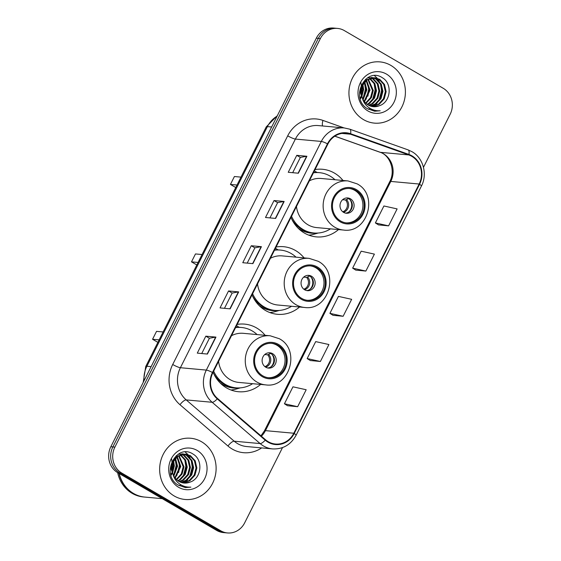 <?xml version="1.0" encoding="UTF-8"?>
<svg xmlns="http://www.w3.org/2000/svg" width="561" height="561" viewBox="0 0 561 561"><rect width="100%" height="100%" fill="white"/><g stroke="black" fill="none" stroke-linecap="round" stroke-linejoin="round"><path stroke-width="0.84" d="M265.129 335.317A33.941 31.15 95.2 0 0 256.622 327.968A33.941 31.15 95.2 0 0 244.652 324.118A33.941 31.15 95.2 0 0 237.17 324.412M213.103 372.259A33.941 31.15 95.2 0 0 226.497 387.868A33.941 31.15 95.2 0 0 238.467 391.725A33.941 31.15 95.2 0 0 260.634 384.425M239.112 327.301A33.941 31.15 95.2 0 0 237.373 326.207A33.941 31.15 95.2 0 0 236.511 325.724M304.069 257.899A33.941 31.15 95.2 0 0 295.563 250.55A33.941 31.15 95.2 0 0 283.593 246.7A33.941 31.15 95.2 0 0 276.103 246.994M252.043 294.841A33.941 31.15 95.2 0 0 265.437 310.45A33.941 31.15 95.2 0 0 277.407 314.3A33.941 31.15 95.2 0 0 299.574 307.007M278.053 249.883A33.941 31.15 95.2 0 0 276.314 248.789A33.941 31.15 95.2 0 0 275.451 248.306M343.002 180.474A33.941 31.15 95.2 0 0 334.503 173.132A33.941 31.15 95.2 0 0 322.533 169.275A33.941 31.15 95.2 0 0 315.044 169.576M290.984 217.416A33.941 31.15 95.2 0 0 304.378 233.032A33.941 31.15 95.2 0 0 316.348 236.882A33.941 31.15 95.2 0 0 338.514 229.582M316.986 172.465A33.941 31.15 95.2 0 0 315.254 171.371A33.941 31.15 95.2 0 0 314.384 170.881M423.485 167.304L450.16 114.262A19.214 17.636 95.2 0 0 443.239 88.294L344.356 30.603A19.214 17.636 95.2 0 0 337.582 28.422L333.529 28.05A19.214 17.636 95.2 0 0 316.327 38.169L110.84 446.738A19.214 17.636 95.2 0 0 117.761 472.706L216.644 530.397A19.214 17.636 95.2 0 0 223.418 532.578L225.445 532.768A19.214 17.636 95.2 0 1 218.671 530.587A19.214 17.636 95.2 0 0 225.445 532.768L227.471 532.95A19.214 17.636 95.2 0 0 244.673 522.831L282.513 447.601M335.555 28.232A19.214 17.636 95.2 0 0 318.353 38.351L112.866 446.928A19.214 17.636 95.2 0 0 119.788 472.895L218.671 530.587L119.788 472.895A19.214 17.636 95.2 0 1 112.866 446.928L318.353 38.351A19.214 17.636 95.2 0 1 335.555 28.232M390.814 65.378A30.743 28.211 95.2 0 0 379.972 61.892A30.743 28.211 95.2 0 0 350.211 83.834A30.743 28.211 95.2 0 0 363.528 119.633A30.743 28.211 95.2 0 0 374.369 123.118A30.743 28.211 95.2 0 0 404.13 101.176A30.743 28.211 95.2 0 0 390.814 65.378A30.743 28.211 95.2 0 0 379.972 61.892A30.743 28.211 95.2 0 0 350.211 83.834A30.743 28.211 95.2 0 0 363.528 119.633A30.743 28.211 95.2 0 0 374.369 123.118A30.743 28.211 95.2 0 0 404.13 101.176A30.743 28.211 95.2 0 0 390.814 65.378M201.525 441.738A30.743 28.211 95.2 0 0 190.684 438.253A30.743 28.211 95.2 0 0 160.923 460.195A30.743 28.211 95.2 0 0 174.24 495.994A30.743 28.211 95.2 0 0 185.081 499.479A30.743 28.211 95.2 0 0 214.842 477.537A30.743 28.211 95.2 0 0 201.525 441.738A30.743 28.211 95.2 0 0 190.684 438.253A30.743 28.211 95.2 0 0 160.923 460.195A30.743 28.211 95.2 0 0 174.24 495.994A30.743 28.211 95.2 0 0 185.081 499.479A30.743 28.211 95.2 0 0 214.842 477.537A30.743 28.211 95.2 0 0 201.525 441.738M411.767 156.33A20.498 18.808 -84.8 0 1 419.151 184.029L293.81 433.239A20.498 18.808 -84.8 0 1 275.465 444.032A20.498 18.808 -84.8 0 1 265.514 439.761L217.535 398.471A20.498 18.808 -84.8 0 1 212.878 372.714L327.869 144.072A20.498 18.808 -84.8 0 1 346.221 133.28A20.498 18.808 -84.8 0 1 350.45 134.205L408.766 154.934A20.498 18.808 -84.8 0 1 411.767 156.33M411.991 155.874A21.009 19.277 95.2 0 0 408.92 154.443L350.597 133.721A21.009 19.277 95.2 0 0 327.463 143.833L212.465 372.476A21.009 19.277 95.2 0 0 217.24 398.871L265.22 440.168A21.009 19.277 95.2 0 0 294.223 433.478L419.565 184.267A21.009 19.277 95.2 0 0 411.991 155.874M287.541 405.722L297.653 406.697L306.18 389.741L292.961 386.817L284.434 403.766L287.618 405.778M310.275 360.52L320.387 361.487L328.914 344.531L315.696 341.607L307.169 358.563L310.359 360.569M378.493 224.891L388.598 225.859L397.125 208.909L383.913 205.978L375.386 222.934L378.57 224.94M355.751 270.1L365.863 271.068L374.39 254.112L361.172 251.188L352.645 268.144L355.835 270.15M333.017 315.31L343.129 316.278L351.649 299.322L338.437 296.397L329.91 313.354L333.094 315.359M337.582 28.422A19.214 17.636 95.2 0 0 320.38 38.541L114.893 447.11A19.214 17.636 95.2 0 0 121.814 473.077L220.697 530.769A19.214 17.636 95.2 0 0 227.471 532.95M207.423 354.054L197.29 353.121L205.817 336.172L215.95 337.098L207.423 354.054M275.633 218.425L265.5 217.5L274.027 200.543L284.161 201.469L275.633 218.425M298.375 173.216L288.242 172.29L296.769 155.334L306.895 156.267L298.375 173.216M230.157 308.845L220.031 307.919L228.551 290.963L238.684 291.888L230.157 308.845M252.899 263.635L242.766 262.709L251.293 245.753L261.426 246.679L252.899 263.635M251.293 245.753L254.883 247.85M247.205 263.116L254.89 247.829L261.131 246.686A5.126 0.799 26.7 0 1 261.426 246.679M228.551 290.963L232.149 293.059L238.397 291.895A5.126 0.799 26.7 0 1 238.684 291.888M296.769 155.334L300.359 157.431M292.681 172.697L300.366 157.41L306.608 156.267A5.126 0.799 26.7 0 1 306.895 156.267M274.027 200.543L277.618 202.64L283.873 201.476A5.126 0.799 26.7 0 1 284.161 201.469M205.817 336.172L209.407 338.269M201.729 353.528L209.421 338.248L215.662 337.105A5.126 0.799 26.7 0 1 215.95 337.098M343.129 316.278L329.91 313.354M365.863 271.068L352.645 268.144M388.598 225.859L375.386 222.934M320.387 361.487L307.169 358.563M297.653 406.697L284.434 403.766M269.946 217.906L277.632 202.619M224.47 308.319L232.156 293.038M369.994 78.4L374.86 83.582L376.501 90.721L374.58 97.993L369.538 103.448L367.441 104.556M371.655 77.937L373.381 78.792L378.072 83.877L379.713 91.015L377.798 98.287L372.756 103.743L368.942 105.44M371.242 78.028L372.581 78.722L377.273 83.806L378.913 90.945L376.992 98.217L371.95 103.666L368.563 105.244M367.371 77.909L372.897 77.642M373.296 77.727L376.599 79.087L381.291 84.171L382.932 91.31L381.01 98.582L375.968 104.037L370.477 106.085M371.298 77.439L372.49 77.656M372.89 77.762L375.793 79.017L380.484 84.101L382.125 91.24L380.211 98.512L375.169 103.96L370.092 105.945M379.222 105.777C390.912 102.326 392.588 83.659 382.63 77.916C365.744 66.03 349.517 97.761 367.139 108.554L374.657 111.232L380.162 110.776C375.702 111.015 371.684 109.767 368.107 107.032C365.106 104.634 363.149 101.52 362.238 97.698A14.481 13.289 95.2 0 0 368.212 105.047A14.481 13.289 95.2 0 0 373.317 106.688A14.481 13.289 95.2 0 0 379.222 105.777L373.205 106.681M362.238 97.698L361.165 92.761L362.553 85.44L367.055 79.935L374.916 77.762L379.818 79.382L384.509 84.466L386.15 91.604L384.229 98.876L379.187 104.332L372.027 106.499M363.472 101.246L360.365 92.691L361.747 85.363L366.256 79.865L374.916 77.762M374.51 77.734L379.012 79.311L383.703 84.395L385.344 91.534L383.422 98.806L378.387 104.255L371.634 106.415M362.925 84.683L363.633 89.543L361.838 96.576M361.354 97.432L360.33 98.911M362.427 85.721L362.827 89.472L361.536 95.454M361.039 96.506L360.092 98.07M364.797 81.969L366.852 89.837L363.135 99.718M364.341 82.516L366.045 89.767L362.799 99.066M365.562 79.269L366.207 79.893M366.578 80.293L370.064 90.132L364.517 101.829M366.137 80.651L369.264 90.062L364.166 101.359M368.304 79.164L373.282 90.426L371.361 97.698L365.961 103.378M367.876 79.403L372.476 90.356L370.583 97.586L365.59 103.028M369.573 78.561L374.117 83.638L375.695 90.651L373.773 97.923L368.731 103.371L367.062 104.29M386.438 74.08A20.883 19.165 95.2 0 0 360.379 82.705A20.883 19.165 95.2 0 0 367.904 110.931A20.883 19.165 95.2 0 0 393.962 102.305A20.883 19.165 95.2 0 0 386.438 74.08M360.898 82.551L362.266 93.392M380.162 110.776L374.559 111.225M374.475 75.609L377.223 78.217M377.483 78.533L379.313 81.331M380.54 84.206L381.55 90.658L378.991 100.398M377.062 103.259L374.334 106.022M373.935 106.345L373.465 106.695M370.351 108.525L368.367 109.297M374.11 83.617L375.113 90.069L372.553 99.809M367.672 83.028L368.682 89.487L366.123 99.22M364.461 82.733L365.463 89.192L362.904 98.925M375.267 86.773L375.512 90.111L374.341 96.765M368.829 86.184L369.082 89.522L367.911 96.183M365.618 85.889L365.863 89.227L364.692 95.889M355.99 190.467A17.293 15.869 95.2 0 0 349.889 188.503A17.293 15.869 95.2 0 0 333.15 200.845A17.293 15.869 95.2 0 0 340.639 220.978A17.293 15.869 95.2 0 0 346.74 222.941A17.293 15.869 95.2 0 0 363.479 210.599A17.293 15.869 95.2 0 0 355.99 190.467M346.109 222.871A17.293 15.869 95.2 0 0 362.301 210.151A17.293 15.869 95.2 0 0 354.72 190.347A17.293 15.869 95.2 0 0 349.258 188.461M291.587 218.797A30.294 27.805 95.2 0 0 301.944 229.442A30.294 27.805 95.2 0 0 312.624 232.878L313.894 232.99A30.294 27.805 95.2 0 0 330.492 228.853M291.545 216.301A30.294 27.805 95.2 0 0 303.206 229.554A30.294 27.805 95.2 0 0 313.894 232.99M334.98 179.744A30.294 27.805 95.2 0 0 330.092 176.098A30.294 27.805 95.2 0 0 319.412 172.662A30.294 27.805 95.2 0 0 313.417 172.816M296.467 206.518A24.656 22.629 95.2 0 0 307.989 224.793A24.656 22.629 95.2 0 0 316.685 227.591L343.535 230.045A24.656 22.629 -84.8 0 1 334.84 227.247A24.656 22.629 -84.8 0 1 324.16 198.531A24.656 22.629 -84.8 0 1 348.03 180.937L321.18 178.482A24.656 22.629 95.2 0 0 309.37 180.866M319.412 172.662L318.143 172.543A30.294 27.805 95.2 0 0 313.557 172.536M237.015 185.032L230.438 184.429L234.414 176.519L240.992 177.122M230.438 184.429L235.753 187.535M350.457 198.825A7.686 7.055 95.2 0 0 347.75 197.956A7.686 7.055 95.2 0 0 340.31 203.44A7.686 7.055 95.2 0 0 343.634 212.388A7.686 7.055 95.2 0 0 346.347 213.257A7.686 7.055 95.2 0 0 353.788 207.773A7.686 7.055 95.2 0 0 350.457 198.825M345.464 213.117A7.686 7.055 95.2 0 0 352.133 207.142A7.686 7.055 95.2 0 0 348.683 198.664A7.686 7.055 95.2 0 0 346.852 197.935M318.213 233.018L314.398 234.112A33.302 30.56 -84.8 0 1 308.788 235.136M349.98 199.639A8.969 8.226 -84.8 0 1 348.844 212.009M348.935 198.454L345.52 199.968L342.617 199.702M119.234 473.568A32.019 29.389 95.2 0 0 133.525 493.449A32.019 29.389 95.2 0 0 144.815 497.081L162.276 498.68M118.946 473.4A32.019 29.389 95.2 0 0 133.273 493.428A32.019 29.389 95.2 0 0 144.563 497.06A32.019 29.389 95.2 0 0 144.689 497.067M117.663 472.65A32.019 29.389 95.2 0 0 132.13 493.322A32.019 29.389 95.2 0 0 143.427 496.955L144.563 497.06M180.705 454.761L185.565 459.943L187.213 467.082L185.291 474.354L180.249 479.809L178.146 480.917M182.367 454.298L184.092 455.153L188.784 460.237L190.424 467.376L188.503 474.648L183.468 480.104L179.653 481.801M181.953 454.389L183.286 455.083L187.977 460.167L189.625 467.306L187.704 474.578L182.662 480.027L179.275 481.604M178.075 454.27L183.608 454.003M184.008 454.087L187.311 455.448L192.002 460.532L193.643 467.671L191.722 474.943L186.68 480.398L181.182 482.446M182.002 453.8L183.202 454.017M183.601 454.122L186.504 455.378L191.196 460.462L192.837 467.601L190.915 474.872L185.88 480.321L180.803 482.306M189.934 482.137C201.623 478.687 203.299 460.02 193.342 454.277C176.456 442.391 160.229 474.122 177.851 484.914L185.368 487.593L190.873 487.137C186.413 487.376 182.395 486.128 178.819 483.393C175.817 480.994 173.861 477.881 172.942 474.059A14.481 13.289 95.2 0 0 178.924 481.408A14.481 13.289 95.2 0 0 184.029 483.049A14.481 13.289 95.2 0 0 189.934 482.137L183.91 483.042M172.942 474.059L171.876 469.122L173.265 461.801L177.767 456.296L185.628 454.122L190.523 455.742L195.221 460.826L196.862 467.965L194.94 475.237L189.899 480.693L182.739 482.86M174.183 477.607L171.077 469.052L172.458 461.724L176.96 456.226L185.628 454.122M185.221 454.094L189.723 455.672L194.415 460.756L196.055 467.895L194.134 475.167L189.092 480.616L182.346 482.776M173.637 461.044L174.345 465.903L172.55 472.937M172.066 473.793L171.042 475.279M173.139 462.082L173.538 465.833L172.248 471.815M171.743 472.867L170.803 474.431M175.509 458.33L177.556 466.198L173.84 476.079M175.053 458.877L176.757 466.128L173.51 475.426M176.266 455.63L176.918 456.254M177.29 456.654L180.775 466.493L175.228 478.189M176.848 457.012L179.969 466.422L174.871 477.72M179.015 455.525L183.994 466.787L182.073 474.059L176.666 479.739M178.587 455.763L183.188 466.717L181.294 473.947L176.301 479.389M180.284 454.922L184.828 459.999L186.406 467.011L184.485 474.283L179.443 479.732L177.774 480.651M197.149 450.441A20.883 19.165 95.2 0 0 171.091 459.066A20.883 19.165 95.2 0 0 178.615 487.292A20.883 19.165 95.2 0 0 204.674 478.666A20.883 19.165 95.2 0 0 197.149 450.441M171.61 458.912L172.977 469.753M190.873 487.137L185.27 487.586M185.179 451.97L187.935 454.578M188.194 454.894L190.025 457.692M191.252 460.567L192.255 467.018L189.702 476.759M187.774 479.62L185.046 482.383M184.646 482.705L184.169 483.056M181.063 484.886L179.078 485.658M184.821 459.978L185.824 466.429L183.265 476.17M178.384 459.389L179.387 465.847L176.834 475.581M175.165 459.094L176.175 465.553L173.615 475.286M185.979 463.134L186.224 466.472L185.053 473.126M179.541 462.545L179.793 465.882L178.622 472.544M176.329 462.25L176.575 465.588L175.404 472.25M317.049 267.885A17.293 15.869 95.2 0 0 310.948 265.921A17.293 15.869 95.2 0 0 294.209 278.263A17.293 15.869 95.2 0 0 301.699 298.403A17.293 15.869 95.2 0 0 307.8 300.359A17.293 15.869 95.2 0 0 324.538 288.024A17.293 15.869 95.2 0 0 317.049 267.885M307.169 300.289A17.293 15.869 95.2 0 0 323.367 287.569A17.293 15.869 95.2 0 0 315.78 267.765A17.293 15.869 95.2 0 0 310.317 265.879M252.653 296.215A30.294 27.805 95.2 0 0 263.004 306.86A30.294 27.805 95.2 0 0 273.684 310.296L274.953 310.415A30.294 27.805 95.2 0 0 291.552 306.271M252.604 293.719A30.294 27.805 95.2 0 0 264.273 306.972A30.294 27.805 95.2 0 0 274.953 310.415M296.047 257.162A30.294 27.805 95.2 0 0 291.159 253.516A30.294 27.805 95.2 0 0 280.472 250.08A30.294 27.805 95.2 0 0 274.476 250.234M257.527 283.936A24.656 22.629 95.2 0 0 269.049 302.211A24.656 22.629 95.2 0 0 277.744 305.009L304.595 307.463A24.656 22.629 -84.8 0 1 295.899 304.665A24.656 22.629 -84.8 0 1 285.219 275.956A24.656 22.629 -84.8 0 1 309.09 258.355L282.239 255.9A24.656 22.629 95.2 0 0 270.43 258.284M280.472 250.08L279.21 249.961A30.294 27.805 95.2 0 0 274.617 249.954M198.075 262.45L191.497 261.854L195.48 253.937L202.051 254.54M191.497 261.854L196.82 264.953M311.516 276.243A7.686 7.055 95.2 0 0 308.809 275.374A7.686 7.055 95.2 0 0 301.369 280.858A7.686 7.055 95.2 0 0 304.7 289.806A7.686 7.055 95.2 0 0 307.407 290.682A7.686 7.055 95.2 0 0 314.847 285.191A7.686 7.055 95.2 0 0 311.516 276.243M306.53 290.535A7.686 7.055 95.2 0 0 313.192 284.56A7.686 7.055 95.2 0 0 309.749 276.082A7.686 7.055 95.2 0 0 307.919 275.353M279.273 310.443L275.458 311.537A33.302 30.56 -84.8 0 1 269.848 312.554M311.039 277.057A8.969 8.226 -84.8 0 1 309.91 289.427M309.995 275.879L306.579 277.393L303.676 277.127M278.109 345.303A17.293 15.869 95.2 0 0 272.015 343.339A17.293 15.869 95.2 0 0 255.276 355.681A17.293 15.869 95.2 0 0 262.765 375.821A17.293 15.869 95.2 0 0 268.859 377.784A17.293 15.869 95.2 0 0 285.598 365.442A17.293 15.869 95.2 0 0 278.109 345.303M268.228 377.707A17.293 15.869 95.2 0 0 284.427 364.994A17.293 15.869 95.2 0 0 276.846 345.19A17.293 15.869 95.2 0 0 271.377 343.297M213.713 373.64A30.294 27.805 95.2 0 0 224.063 384.278A30.294 27.805 95.2 0 0 234.75 387.714L236.013 387.833A30.294 27.805 95.2 0 0 252.611 383.689M213.671 371.137A30.294 27.805 95.2 0 0 225.333 384.397A30.294 27.805 95.2 0 0 236.013 387.833M257.106 334.58A30.294 27.805 95.2 0 0 252.219 330.934A30.294 27.805 95.2 0 0 241.539 327.498A30.294 27.805 95.2 0 0 235.536 327.659M218.587 361.354A24.656 22.629 95.2 0 0 230.115 379.629A24.656 22.629 95.2 0 0 238.811 382.427L265.655 384.881A24.656 22.629 -84.8 0 1 256.959 382.083A24.656 22.629 -84.8 0 1 246.279 353.374A24.656 22.629 -84.8 0 1 270.15 335.773L243.299 333.318A24.656 22.629 95.2 0 0 231.49 335.702M241.539 327.498L240.269 327.379A30.294 27.805 95.2 0 0 235.676 327.379M159.135 339.875L152.564 339.272L156.54 331.362L163.118 331.958M152.564 339.272L157.879 342.371M272.583 353.661A7.686 7.055 95.2 0 0 269.869 352.792A7.686 7.055 95.2 0 0 262.429 358.276A7.686 7.055 95.2 0 0 265.76 367.224A7.686 7.055 95.2 0 0 268.474 368.1A7.686 7.055 95.2 0 0 275.914 362.616A7.686 7.055 95.2 0 0 272.583 353.661M267.59 367.96A7.686 7.055 95.2 0 0 274.259 361.978A7.686 7.055 95.2 0 0 270.809 353.5A7.686 7.055 95.2 0 0 268.978 352.771M240.339 387.861L236.525 388.955A33.302 30.56 -84.8 0 1 230.908 389.979M272.099 354.475A8.969 8.226 -84.8 0 1 270.97 366.845M271.054 353.297L267.646 354.811L264.736 354.545M316.327 38.169L320.38 38.541M216.644 530.397L220.697 530.769M117.761 472.706L121.814 473.077M110.84 446.738L114.893 447.11M277.12 116.127A25.617 23.513 95.2 0 0 267.408 126.611L271.65 127.003M143.209 382.385L145.748 366.494L266.265 126.87A12.812 2.006 26.7 0 1 267.408 126.611L146.891 366.242L151.133 366.628M145.748 366.494A12.812 2.006 26.7 0 1 146.891 366.242A25.617 23.513 95.2 0 0 144.037 380.73M419.151 184.029L390.786 181.427A20.498 18.808 95.2 0 0 383.401 153.735A20.498 18.808 95.2 0 0 380.4 152.34L334.868 136.155M261.657 447.916A32.019 29.389 -84.8 0 1 232.219 449.052A32.019 29.389 -84.8 0 1 227.962 446.016L179.99 404.719A32.019 29.389 -84.8 0 1 172.704 364.482L287.702 135.832A32.019 29.389 -84.8 0 1 322.975 120.426L344.124 127.943M265.22 440.168A6.402 2.132 130.7 0 1 260.129 443.576L234.189 441.198A25.617 23.513 95.2 0 0 237.598 443.632A25.617 23.513 95.2 0 0 246.63 446.542L272.569 448.912A25.617 23.513 -84.8 0 1 260.129 443.576L212.149 402.279A25.617 23.513 -84.8 0 1 206.322 370.092L321.32 141.442A6.402 1.003 26.7 0 1 327.463 143.833M294.223 433.478A6.402 1.003 26.7 0 1 296.075 435.294L421.409 186.084C427.706 174.268 423.275 157.907 411.991 151.701L408.099 149.892A6.402 2.475 109.6 0 1 408.92 154.443M212.465 372.476A6.402 1.003 -153.3 0 0 206.322 370.092L180.39 367.714A25.617 23.513 95.2 0 0 186.217 399.909L234.189 441.198A6.402 2.132 -49.3 0 0 227.962 446.016M217.24 398.871A6.402 2.132 130.7 0 1 212.149 402.279L186.217 399.909A6.402 2.132 -49.3 0 0 179.99 404.719M408.099 149.892L349.776 129.17A6.402 2.475 109.6 0 1 350.597 133.721M287.702 135.832A6.402 1.003 26.7 0 0 295.381 139.072L321.32 141.442A25.617 23.513 -84.8 0 1 344.258 127.95L318.318 125.58A25.617 23.513 95.2 0 0 295.381 139.072L180.39 367.714A6.402 1.003 26.7 0 1 172.704 364.482M421.409 186.084A6.402 1.003 -153.3 0 0 419.565 184.267M322.975 120.426A6.402 2.475 -70.4 0 0 322.659 125.98M261.384 436.206A20.498 18.808 95.2 0 0 265.444 430.645L390.786 181.427A11.529 1.802 26.7 0 0 389.755 181.659C395.905 170.439 389.643 154.878 379.965 152.241A11.529 4.46 -70.4 0 0 380.4 152.34L408.766 154.934M293.81 433.239L265.444 430.645A11.529 1.802 26.7 0 0 264.413 430.869L389.755 181.659M350.45 134.205L341.894 133.427M252.625 263.607L261.131 246.686M275.36 218.397L283.873 201.476M298.094 173.195L306.608 156.267M229.884 308.816L238.397 291.895M207.149 354.026L215.662 337.105M340.211 221.826A18.254 16.753 95.2 0 0 362.988 214.288A18.254 16.753 95.2 0 0 356.41 189.618A18.254 16.753 95.2 0 0 333.634 197.156A18.254 16.753 95.2 0 0 340.211 221.826M297.996 228.068A30.708 28.183 95.2 0 0 300.394 229.652A30.708 28.183 95.2 0 0 316.734 233.095M346.565 199.695A7.433 6.823 -84.8 0 1 348.43 206.925A7.433 6.823 -84.8 0 1 343.493 212.303M345.52 199.968A7.048 6.466 -84.8 0 1 342.764 211.785M301.278 299.244A18.254 16.753 95.2 0 0 324.055 291.706A18.254 16.753 95.2 0 0 317.477 267.036A18.254 16.753 95.2 0 0 294.7 274.581A18.254 16.753 95.2 0 0 301.278 299.244M259.056 305.486A30.708 28.183 95.2 0 0 261.461 307.07A30.708 28.183 95.2 0 0 277.793 310.514M307.624 277.113A7.433 6.823 -84.8 0 1 309.497 284.343A7.433 6.823 -84.8 0 1 304.56 289.721M306.579 277.393A7.048 6.466 -84.8 0 1 303.824 289.203M262.338 376.669A18.254 16.753 95.2 0 0 285.114 369.124A18.254 16.753 95.2 0 0 278.536 344.454A18.254 16.753 95.2 0 0 255.76 351.999A18.254 16.753 95.2 0 0 262.338 376.669M220.122 382.904A30.708 28.183 95.2 0 0 222.521 384.488A30.708 28.183 95.2 0 0 238.86 387.932M268.691 354.538A7.433 6.823 -84.8 0 1 270.556 361.768A7.433 6.823 -84.8 0 1 265.619 367.146M267.646 354.811A7.048 6.466 -84.8 0 1 264.89 366.621M266.265 126.87L277.372 115.629M349.776 129.17L344.258 127.95M272.569 448.912C282.94 449.347 290.773 444.81 296.075 435.294M379.965 152.241L334.812 136.197M260.956 435.841L264.413 430.869M343.535 230.045C367.539 233.685 378.871 194.884 357.105 183.854L348.03 180.937M304.595 307.463C328.599 311.103 339.931 272.302 318.171 261.272L309.09 258.355M265.655 384.881C289.658 388.521 300.998 349.72 279.231 338.69L270.15 335.773"/></g></svg>
